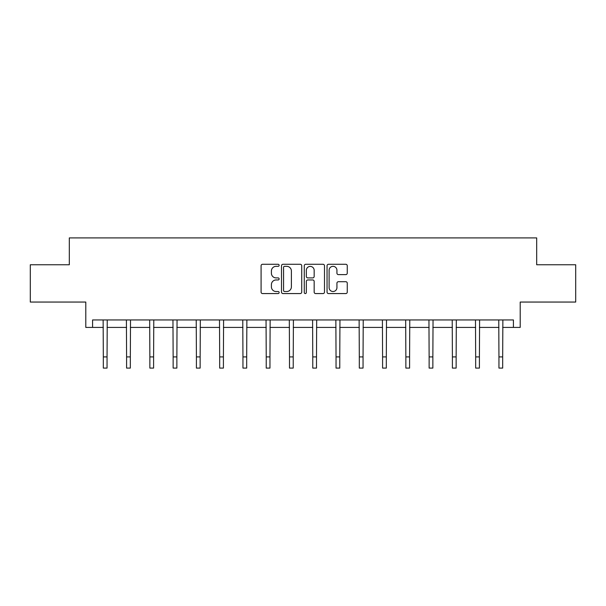<?xml version="1.0" encoding="UTF-8"?>
<svg xmlns="http://www.w3.org/2000/svg" width="606" height="606" viewBox="0 0 606 606"><rect width="100%" height="100%" fill="white"/><g stroke="black" fill="none" stroke-linecap="round" stroke-linejoin="round"><path stroke-width="0.91" d="M279.131 265.314A1.023 1.023 0 0 0 278.109 264.284L262.55 264.284A1.462 1.462 0 0 0 261.088 265.754L261.088 292.107A1.462 1.462 0 0 0 262.55 293.569L278.109 293.569A1.023 1.023 0 0 0 279.131 292.546A1.023 1.023 0 0 0 278.109 291.524L276.094 291.524A4.689 4.689 0 0 1 271.405 286.835L271.405 284.638A4.689 4.689 0 0 1 276.094 279.957L278.109 279.957A1.023 1.023 0 0 0 279.131 278.927A1.023 1.023 0 0 0 278.109 277.904L276.094 277.904A4.689 4.689 0 0 1 271.405 273.223L271.405 271.026A4.689 4.689 0 0 1 276.094 266.337L278.109 266.337A1.023 1.023 0 0 0 279.131 265.314M92.582 327.414L92.582 319.953L513.418 319.953L513.418 327.414L520.206 327.414L520.206 302.053L575.7 302.053L575.7 264.761L536.689 264.761L536.689 237.908L69.311 237.908L69.311 264.761L30.3 264.761L30.3 302.053L85.794 302.053L85.794 327.414L103.323 327.414M345.791 274.609A1.462 1.462 0 0 0 347.261 273.147L347.261 265.754A1.462 1.462 0 0 0 345.791 264.284L328.513 264.284A1.462 1.462 0 0 0 327.051 265.754L327.051 292.107A1.462 1.462 0 0 0 328.513 293.569L345.791 293.569A1.462 1.462 0 0 0 347.261 292.107L347.261 283.176A1.462 1.462 0 0 0 345.791 281.714L338.398 281.714A1.462 1.462 0 0 0 336.936 283.176L336.936 287.608A3.916 3.916 0 0 1 333.02 291.524A3.916 3.916 0 0 1 329.103 287.608L329.103 270.253A3.916 3.916 0 0 1 333.02 266.337A3.916 3.916 0 0 1 336.936 270.253L336.936 273.147A1.462 1.462 0 0 0 338.398 274.609L345.791 274.609M301.72 265.754A1.462 1.462 0 0 0 300.258 264.284L282.979 264.284A1.462 1.462 0 0 0 281.51 265.754L281.51 292.107A1.462 1.462 0 0 0 282.979 293.569L300.258 293.569A1.462 1.462 0 0 0 301.72 292.107L301.72 265.754M305.742 264.284L323.021 264.284A1.462 1.462 0 0 1 324.49 265.754L324.49 292.107A1.462 1.462 0 0 1 323.021 293.569L315.628 293.569A1.462 1.462 0 0 1 314.166 292.107L314.166 281.419A1.462 1.462 0 0 0 312.704 279.957L307.795 279.957A1.462 1.462 0 0 0 306.333 281.419L306.333 292.546A1.023 1.023 0 0 1 305.303 293.569A1.023 1.023 0 0 1 304.28 292.546L304.28 265.754A1.462 1.462 0 0 1 305.742 264.284M107.05 327.414L126.593 327.414M130.328 327.414L149.864 327.414M153.598 327.414L173.142 327.414M176.869 327.414L196.412 327.414M200.139 327.414L219.683 327.414M223.409 327.414L242.953 327.414M246.687 327.414L266.231 327.414M269.958 327.414L289.501 327.414M293.228 327.414L312.772 327.414M316.499 327.414L336.042 327.414M339.769 327.414L359.313 327.414M363.047 327.414L382.591 327.414M386.317 327.414L405.861 327.414M409.588 327.414L429.131 327.414M432.858 327.414L452.402 327.414M456.136 327.414L475.672 327.414M479.407 327.414L498.95 327.414M502.677 327.414L513.418 327.414M284.585 266.337A1.023 1.023 0 0 0 283.563 267.36L283.563 290.501A1.023 1.023 0 0 0 284.585 291.524L286.706 291.524A4.689 4.689 0 0 0 291.395 286.835L291.395 271.026A4.689 4.689 0 0 0 286.706 266.337L284.585 266.337M314.166 270.329A3.916 3.916 0 0 0 310.249 266.413A3.916 3.916 0 0 0 306.333 270.329L306.333 276.442A1.462 1.462 0 0 0 307.795 277.904L312.704 277.904A1.462 1.462 0 0 0 314.166 276.442L314.166 270.329M103.134 319.953L103.323 356.904L107.05 356.904L107.239 319.953M103.323 356.904L103.323 368.092L107.05 368.092L107.05 356.904M126.404 319.953L126.593 356.904L130.328 356.904L130.517 319.953M126.593 356.904L126.593 368.092L130.328 368.092L130.328 356.904M149.674 319.953L149.864 356.904L153.598 356.904L153.788 319.953M149.864 356.904L149.864 368.092L153.598 368.092L153.598 356.904M172.952 319.953L173.142 356.904L176.869 356.904L177.058 319.953M173.142 356.904L173.142 368.092L176.869 368.092L176.869 356.904M196.223 319.953L196.412 356.904L200.139 356.904L200.328 319.953M196.412 356.904L196.412 368.092L200.139 368.092L200.139 356.904M219.493 319.953L219.683 356.904L223.409 356.904L223.599 319.953M219.683 356.904L219.683 368.092L223.409 368.092L223.409 356.904M242.764 319.953L242.953 356.904L246.687 356.904L246.877 319.953M242.953 356.904L242.953 368.092L246.687 368.092L246.687 356.904M266.042 319.953L266.231 356.904L269.958 356.904L270.147 319.953M266.231 356.904L266.231 368.092L269.958 368.092L269.958 356.904M289.312 319.953L289.501 356.904L293.228 356.904L293.418 319.953M289.501 356.904L289.501 368.092L293.228 368.092L293.228 356.904M312.582 319.953L312.772 356.904L316.499 356.904L316.688 319.953M312.772 356.904L312.772 368.092L316.499 368.092L316.499 356.904M335.853 319.953L336.042 356.904L339.769 356.904L339.958 319.953M336.042 356.904L336.042 368.092L339.769 368.092L339.769 356.904M359.123 319.953L359.313 356.904L363.047 356.904L363.236 319.953M359.313 356.904L359.313 368.092L363.047 368.092L363.047 356.904M382.401 319.953L382.591 356.904L386.317 356.904L386.507 319.953M382.591 356.904L382.591 368.092L386.317 368.092L386.317 356.904M405.672 319.953L405.861 356.904L409.588 356.904L409.777 319.953M405.861 356.904L405.861 368.092L409.588 368.092L409.588 356.904M428.942 319.953L429.131 356.904L432.858 356.904L433.048 319.953M429.131 356.904L429.131 368.092L432.858 368.092L432.858 356.904M452.212 319.953L452.402 356.904L456.136 356.904L456.326 319.953M452.402 356.904L452.402 368.092L456.136 368.092L456.136 356.904M475.483 319.953L475.672 356.904L479.407 356.904L479.596 319.953M475.672 356.904L475.672 368.092L479.407 368.092L479.407 356.904M498.761 319.953L498.95 356.904L502.677 356.904L502.866 319.953M498.95 356.904L498.95 368.092L502.677 368.092L502.677 356.904"/></g></svg>
